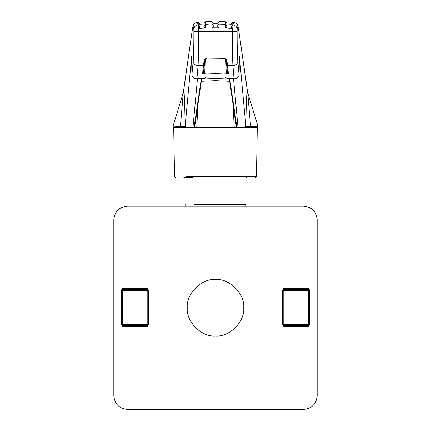 <?xml version="1.0" encoding="UTF-8"?>
<svg xmlns="http://www.w3.org/2000/svg" width="431" height="431" viewBox="0 0 431 431"><rect width="100%" height="100%" fill="white"/><g stroke="black" fill="none" stroke-linecap="round" stroke-linejoin="round"><path stroke-width="0.65" d="M113.827 219.665L113.827 395.895L113.827 219.665C114.689 211.486 119.209 206.972 127.382 206.11L303.618 206.11L244.42 206.11L245.999 204.526L193.934 204.526C182.297 204.526 182.297 204.526 193.934 204.526M185.001 177.13L185.001 204.526L186.58 206.11L127.382 206.11M317.173 395.895L317.173 219.665L317.173 395.895C316.311 404.068 311.791 408.588 303.618 409.45L127.382 409.45L303.618 409.45M303.618 206.11C311.791 206.972 316.311 211.486 317.173 219.665M127.382 409.45C119.209 408.588 114.689 404.068 113.827 395.895M243.741 307.777C245.002 293.807 229.475 278.275 215.5 279.536C201.525 278.275 185.998 293.807 187.259 307.777C185.998 321.752 201.525 337.284 215.5 336.024C229.475 337.284 245.002 321.752 243.741 307.777M122.399 288.522L121.51 290.079L121.51 324.893L122.399 326.45L122.431 325.545L121.526 324.64L122.63 324.446L122.63 290.526L121.725 290.526L122.63 289.621L122.399 288.522L147.418 288.522L147.391 289.427L122.431 289.427L121.51 290.079M148.097 324.462L147.192 325.346L147.391 325.545L122.431 325.545L122.63 324.446L148.097 324.446L147.391 325.545L147.418 326.45L148.307 324.893L148.307 290.079L147.418 288.522M308.601 326.45L309.49 324.893L309.49 290.079L308.601 288.522L308.569 289.427L309.474 290.332L308.37 290.526L308.37 324.446L309.275 324.446L308.37 325.346L308.601 326.45L283.582 326.45L283.609 325.545L308.569 325.545L309.49 324.893M282.693 324.893L283.609 325.545L283.808 324.446L308.37 324.446L308.37 325.346L283.808 325.346L282.903 324.446L283.808 324.446L283.808 290.526L282.709 290.332L283.609 289.427L283.582 288.522L282.693 290.079L282.693 324.893L283.582 326.45M148.307 290.079L147.192 289.621L148.097 290.526L147.192 290.526L147.192 325.346L122.63 325.346L121.725 324.451M282.709 324.64L282.903 290.521L283.808 289.621L283.609 289.427L308.569 289.427L308.37 289.621L309.275 290.526L309.474 324.64M193.131 177.416C181.068 177.416 181.068 177.416 193.131 177.416L183.87 177.416M245.999 177.416L246.758 177.416M181.02 127.711L180.384 126.547L181.279 126.569L182.027 127.711L173.704 127.711L174.555 176.527L175.46 177.416M201.331 78.663L194.009 127.711L196.719 127.711L182.027 127.711L192.953 127.711L197.42 79.035M194.187 127.711L192.959 127.711M186.214 127.711L184.743 126.73L181.279 126.569M197.969 104.205L196.719 127.711L209.531 127.711L209.531 127.28L194.462 127.285M236.538 127.28L221.469 127.28L221.469 127.711L209.531 127.28M221.469 127.28L209.531 127.711M221.469 127.711L236.991 127.711L229.669 78.663M236.991 127.711L248.973 127.711L244.786 127.711L245.352 127.571L245.799 125.421L239.431 56.445L239.07 74.816M233.586 79.035L238.041 127.711L236.813 127.711M249.721 126.569L250.616 126.547L247.723 92.697L258.072 126.547L250.616 126.547L249.98 127.711L248.973 127.711L249.721 126.569L246.257 126.73L244.873 127.711M194.634 127.28L194.252 127.705L194.634 127.28L201.692 78.631L194.629 127.323M191.579 56.935L185.201 125.421L185.648 127.576L186.127 127.711M236.366 127.28L236.748 127.705L236.366 127.28L229.308 78.631L236.371 127.323M233.031 104.205L234.281 127.711M172.89 126.811L180.384 126.547L183.277 92.697L185.141 80.118M183.87 88.985L184.592 100.757L185.201 125.421L184.743 126.73M245.859 80.118L247.135 89.104M246.257 126.73L245.799 125.421L246.322 103.505L247.13 88.727L247.723 92.697M191.93 74.816L191.569 56.439M239.431 56.439L239.081 74.682M191.924 74.595C192.291 77.354 193.95 78.76 196.902 78.819L198.088 65.566C198.438 59.122 198.546 47.749 198.4 31.441L193.885 31.441C193.864 45.724 193.621 55.691 193.163 61.337L191.924 74.595M237.115 31.441L237.174 29.243C236.931 26.754 235.541 25.294 233.004 24.874L232.718 28.451L231.318 27.708L231.318 26.167L232.772 24.858L232.772 22.18L233.742 22.256L233.004 24.874L232.6 31.441C232.46 47.809 232.562 59.182 232.912 65.566L234.098 78.819C237.018 78.792 238.677 77.386 239.076 74.595L237.837 61.337C237.379 55.739 237.142 45.772 237.115 31.441L198.4 31.441L197.996 24.874L197.258 22.256L198.228 22.18L199.682 23.533M225.596 77.704L225.65 78.097L225.596 77.704L225.65 78.097L205.824 78.054L205.797 77.655L205.824 78.054L205.35 78.097L205.404 77.704M193.163 61.337C193.519 64.068 195.162 65.48 198.088 65.566L203.61 65.119L204.089 60.001L206.401 58.104L224.599 58.104L226.911 60.001L227.39 65.119L226.539 64.305L227.595 72.494L226.27 73.205L226.216 74.024L228.435 73.313L227.39 65.119L232.912 65.566C235.838 65.48 237.481 64.068 237.837 61.337M202.565 73.313L203.61 65.119L204.461 64.305L203.394 72.58L202.565 73.313L204.784 74.024L215.5 73.685L226.216 74.024M199.682 26.867L199.682 27.708L199.682 26.167L199.682 27.708L198.282 28.451L198.228 22.18M239.081 74.687C238.693 77.612 237.018 79.083 234.065 79.088L234.098 78.819L225.176 78.081L205.824 78.081L203.41 78.501L205.35 78.097L196.902 78.819L196.935 79.088C193.982 79.083 192.307 77.612 191.919 74.687M225.203 77.655L225.176 78.054L225.203 77.655M228.435 73.313L227.606 72.58L226.544 64.386L226.049 59.311L226.911 60.001M225.747 58.826L226.27 73.205L215.5 72.871L204.73 73.205L204.784 74.024M205.253 58.826L204.73 73.205L203.4 72.527M226.798 26.593L226.798 25.521L226.798 27.487L225.467 28.004L232.718 28.451M225.467 28.004L225.499 24.411L226.798 25.725M217.757 25.531L219.137 24.217L219.126 27.805L217.757 27.18L217.757 25.327L217.757 26.313M213.243 26.313L213.243 25.327L213.243 27.18L211.874 27.805L219.126 27.805M211.874 27.805L211.863 24.217L213.243 25.531M204.202 25.521L205.501 24.411L205.533 28.004L204.202 27.487L204.202 26.593M198.282 28.451L205.533 28.004M224.599 58.104L226.049 59.311M206.401 58.104L224.594 58.325M204.089 60.001L204.951 59.311L204.456 64.386M183.87 88.301L192.42 29.163C192.889 25.93 193.357 25.957 193.826 29.243C194.069 26.754 195.458 25.294 197.996 24.874L199.682 25.962M231.318 25.962L231.318 26.867M199.682 24.341L204.202 24.066M225.499 24.201L225.499 21.744L225.499 24.411L219.137 24.217L219.137 21.55L225.499 21.744L226.798 23.096M226.798 24.066L231.318 24.341M213.243 23.791L217.757 23.791M182.027 127.711L185.944 127.711M186.548 176.527C170.929 176.527 170.929 176.527 186.548 176.527L256.445 176.527L257.296 127.711L249.98 127.711M258.11 126.811L257.296 127.711M121.725 324.446L121.526 290.332M122.399 326.45L147.418 326.45M308.601 288.522L283.582 288.522M148.291 290.332L148.097 324.446M122.63 289.621L147.192 289.621L147.192 290.526L122.63 290.526L122.63 289.621M283.808 289.621L308.37 289.621L308.37 290.526L283.808 290.526L283.808 289.621M193.826 29.243L193.885 31.441M201.315 81.227L215.5 80.619L229.685 81.227M237.174 29.243C237.637 25.962 238.106 25.93 238.58 29.163L247.13 88.301M197.258 22.256C195.809 22.541 194.667 23.193 193.837 24.206L192.42 29.163M201.622 79.115L215.5 78.539L229.378 79.115M245.875 80.214L238.58 29.163M211.863 24.007L205.501 24.411L205.501 21.744L204.202 23.096M203.405 72.494L204.1 67.074M204.461 64.305L204.951 59.311M219.137 24.217L219.137 21.55L217.757 22.908M205.501 21.744L211.863 21.55L211.863 24.217M191.569 56.682L191.919 74.682M192.463 28.538L185.125 80.214M238.537 28.538L237.136 24.163C236.339 23.199 235.207 22.563 233.742 22.256M203.41 78.501L196.935 79.088M234.065 79.088L227.59 78.501M226.054 59.349L226.544 64.386M206.406 58.325L204.946 59.349M232.772 22.18L231.318 23.533M211.863 21.55L213.243 22.908M173.704 127.711L172.928 126.547L183.277 92.697M245.999 177.13L245.999 204.526M256.445 176.527L255.54 177.416"/></g></svg>
